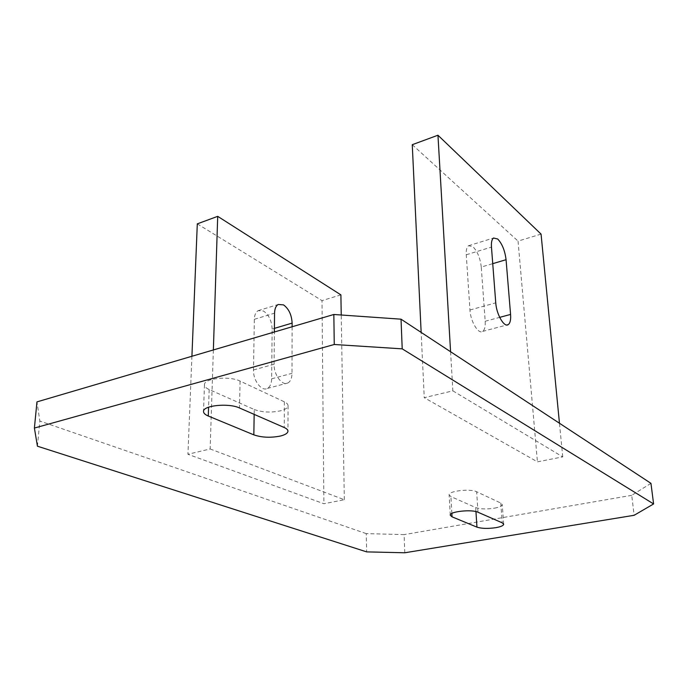 <?xml version="1.0" encoding="UTF-8"?>
<svg xmlns="http://www.w3.org/2000/svg" width="688" height="688" viewBox="0 0 688 688"><rect width="100%" height="100%" fill="white"/><g stroke="black" fill="none" stroke-linecap="round" stroke-linejoin="round"><path stroke-width="0.52" stroke-dasharray="3.44 2.58" d="M494.44 508.183C499.488 507.219 502.085 505.99 502.231 504.502L500.787 503.057L476.664 491.765C470.489 488.454 448.129 491.017 449.144 494.878L450.915 496.59L475.692 507.563C480.31 509.146 486.554 509.352 494.44 508.183M404.793 552.774L404.105 534.619L366.222 533.604L366.67 551.888M650.951 483.337L631.722 495.326L634.138 515.295M37.427 446.194L39.844 421.047L36.963 401.887M254.25 409.506C262.068 412.353 270.805 412.791 280.472 410.822C285.348 409.541 287.885 407.829 288.066 405.688C288.031 404.269 286.801 402.979 284.359 401.818L240.086 381.1C229.543 375.657 203.734 378.348 204.474 384.764C204.482 386.536 206.047 388.127 209.169 389.537L254.25 409.506L254.164 414.382M366.222 533.604L39.844 421.047M631.722 495.326L404.105 534.619M272.147 329.036C271.717 320.814 268.836 314.812 263.513 311.036L258.138 310.666C255.764 312.068 254.508 314.949 254.345 319.318L253.485 369.963C253.021 380.412 261.698 391.807 267.374 388.419C270.074 386.88 271.502 383.68 271.64 378.813L272.147 329.036L274.417 328.365M292.125 326.766L292.013 373.326C291.91 378.237 290.534 381.453 287.885 382.984C282.329 386.364 273.712 374.797 274.091 364.253L274.383 331.986M213.366 349.951L210.15 448.963L187.936 454.278L191.918 356.264M210.15 448.963L344.318 499.737L323.893 503.745L187.936 454.278M340.895 294.877L322.01 300.613L323.893 503.745M344.318 499.737L341.231 315.001M197.301 223.858L322.01 300.613M481.265 267.056C480.215 258.077 477.412 251.275 472.854 246.648L468.537 245.728C466.774 247.018 466.008 250.028 466.266 254.766L469.956 309.996C470.489 321.408 478.409 334.626 482.623 331.401C484.644 329.948 485.496 326.576 485.186 321.27L481.265 267.056L492.737 263.659M450.58 351.731L452.859 390.844L424.247 397.69L421.151 332.399M452.859 390.844L562.741 456.884L537.431 461.846L424.247 397.69M541.06 234.109L518.047 241.101L537.431 461.846M562.741 456.884L559.464 423.249M412.258 144.695L518.047 241.101M500.787 503.057L502.231 522.837M451.853 513.437L450.915 496.59M475.95 511.58L475.692 507.563M477.988 512.233L476.664 491.765M240.086 381.1L239.493 407.967M284.359 401.818L284.23 427.523M209.169 389.537L208.576 407.184M253.485 369.963L274.091 364.253M254.345 319.318L274.555 313.16M271.64 378.813L292.013 373.326M466.266 254.766L491.464 247.095M469.956 309.996L495.756 302.849M485.186 321.27L499.677 317.366M503.685 524.196L502.231 504.502M450.262 515.217L449.144 494.878M204.474 384.764L203.519 411.501M288.066 405.688L287.962 431.178M267.374 388.419L287.885 382.984M258.138 310.666L278.219 304.474M482.623 331.401L506.824 324.994M468.537 245.728L493.537 238.014"/><path stroke-width="1.03" d="M502.231 522.837L503.685 524.196C503.521 525.598 500.907 526.759 495.824 527.679C487.878 528.797 481.583 528.616 476.947 527.137L452.042 516.834L450.262 515.217C449.247 511.571 471.787 509.111 477.988 512.233L502.231 522.837M333.843 314.485L36.963 401.887L34.4 428.048L37.427 446.194L366.67 551.888L404.793 552.774L634.138 515.295L653.6 503.943L650.951 483.337L401.027 319.18L402.213 348.85L334.256 344.499L333.843 314.485L401.027 319.18M280.3 436.063C270.547 437.946 261.724 437.542 253.829 434.859L208.283 416.025C205.119 414.683 203.536 413.178 203.519 411.501C202.771 405.421 228.837 402.807 239.493 407.967L284.23 427.523C286.69 428.624 287.937 429.845 287.962 431.178C287.782 433.208 285.228 434.842 280.3 436.063M653.6 503.943L402.213 348.85M334.256 344.499L34.4 428.048M274.383 331.986L274.555 313.16C274.684 308.757 275.905 305.859 278.219 304.474L283.508 304.879C288.771 308.74 291.643 314.82 292.133 323.111L292.125 326.766M191.918 356.264L197.301 223.858L217.709 216.342L213.366 349.951M341.231 315.001L340.895 294.877L217.709 216.342M497.699 239.003C502.145 243.741 504.932 250.638 506.067 259.703L510.573 314.425C510.952 319.782 510.169 323.179 508.251 324.616C504.235 327.815 496.426 314.364 495.756 302.849L491.464 247.095C491.155 242.314 491.851 239.286 493.537 238.014L497.699 239.003M421.151 332.399L412.258 144.695L437.955 135.226L450.58 351.731M559.464 423.249L541.06 234.109L437.955 135.226M452.042 516.834L451.853 513.437M476.947 527.137L475.95 511.58M253.829 434.859L254.164 414.382M208.576 407.184L208.283 416.025M292.133 323.111L274.417 328.365M506.067 259.703L492.737 263.659M499.677 317.366L510.573 314.425M506.824 324.994L508.251 324.616"/></g></svg>
